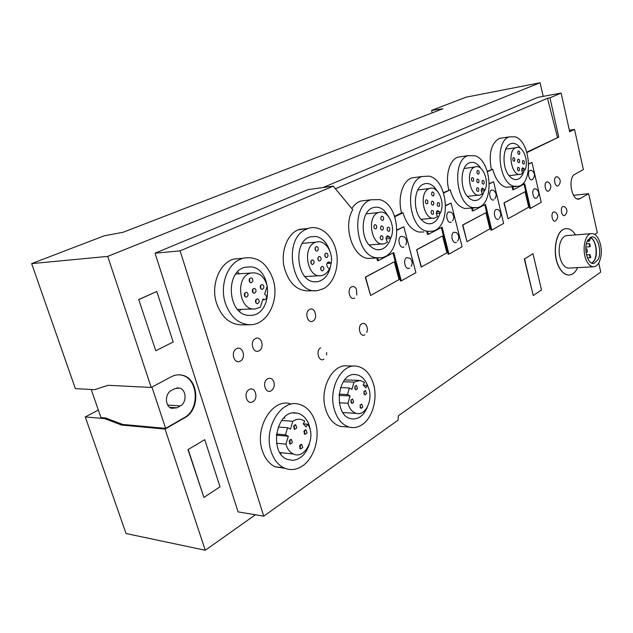 <?xml version="1.0" encoding="UTF-8"?>
<svg xmlns="http://www.w3.org/2000/svg" width="633" height="633" viewBox="0 0 633 633"><rect width="100%" height="100%" fill="white"/><g stroke="black" fill="none" stroke-linecap="round" stroke-linejoin="round"><path stroke-width="0.95" d="M411.173 266.358C412.684 263.502 412.392 260.867 410.303 258.446L406.813 257.544C402.382 259.633 405.349 270.789 409.614 268.123M303.247 423.888L304.774 421.182L301.601 419.576C298.626 418.745 295.698 419.315 292.834 421.301L290.468 429.142L287.588 427.742L285.436 434.847L288.324 436.232L285.934 444.152C287.327 449.074 289.827 452.358 293.443 454.003C305.47 459.89 316.635 435.931 307.654 424.221L306.135 426.927L303.247 423.888L307.654 424.221M331.225 263.162C333.354 251.618 324.65 239.195 316.215 242.123C301.506 245.549 306.95 279.272 321.556 275.577C324.935 274.857 327.585 272.594 329.508 268.772L328.068 267.822C326.193 265.449 326.327 263.486 328.48 261.935L331.225 263.162L326.96 263.463M528.721 164.097L531.997 162.459L528.721 163.805M155.781 350.737L173.173 342.018L156.834 291.489L138.706 299.536L155.781 350.737L138.706 299.536M98.329 410.042L85.265 416.925L104.627 418.611L121.591 425.06L122.715 424.442L165.632 428.375L184.195 417.709C200.471 409.361 198.184 377.521 181.117 375.084L179.052 374.823M85.265 416.925L126.046 533.524L205.274 550.251L165.047 429.079L184.749 417.748C201.025 409.401 198.73 377.545 181.671 375.108C178.174 374.435 174.74 374.981 171.361 376.738L151.224 387.443L107.721 256.397L540.099 82.749L543.169 96.374M107.721 256.397L31.65 263.613L104.247 235.8L123.229 232.232L442.855 108.765L431.587 110.395L432.212 112.88M548.676 190.992C545.654 192.923 543.462 183.388 546.603 181.94L548.099 181.988C551.256 184.33 551.675 187.123 549.357 190.375L548.676 190.992M523.997 184.163L529.679 208.431L530.486 208.352L524.733 183.776L513.553 189.647L512.738 189.742L512.089 186.996M598.763 263.027L600.757 272.055L398.434 415.739L397.999 420.201L263.747 516.172L238.087 511.891L155.03 253.192L308.089 189.599L333.235 186.118L352.763 209.697C342.627 226.187 352.573 257.172 368.05 258.422L378.028 257.947M263.787 299.449L264.816 299.67C266.912 298.396 267.094 296.711 265.369 294.598L264.602 294.139L267.237 286.069C264.357 276.368 258.984 272.016 251.095 273.013C234.526 276.115 238.807 311.618 255.384 308.92L260.361 307.14L263.019 298.99L263.787 299.449L262.853 299.488M324.887 254.331C324.618 256.397 325.235 257.481 326.747 257.599L327.886 256.349C328.147 254.276 327.522 253.192 326.011 253.089L324.887 254.331M325.164 256.761L324.958 254.126M394.628 216.304L401.591 212.925L402.999 212.767C406.267 223.758 411.616 230.19 419.038 232.074L423.857 231.979M394.786 216.763L402.999 212.767M104.627 418.611L105.743 418.009L100.94 417.59L91.215 389.493M521.774 170.657L524.86 170.253C529.394 161.557 522.795 144.546 515.958 147.631C506.558 150.353 511.78 177.833 520.951 174.194L522.787 173.141L522.098 171.701C521.457 169.834 521.663 168.536 522.7 167.808L524.171 168.821L521.79 169.13M524.86 170.253L524.171 168.821M518.063 151.16C517.501 152.996 517.857 154.104 519.139 154.476L519.511 154.183C520.073 152.339 519.717 151.24 518.435 150.876L518.063 151.16M513.094 157.918C512.516 159.761 512.872 160.869 514.17 161.241L514.55 160.94C515.127 159.097 514.771 157.981 513.474 157.617L513.094 157.918M517.762 167.603C517.193 169.422 517.541 170.522 518.807 170.91L519.21 170.601C519.78 168.774 519.432 167.674 518.158 167.294L517.762 167.603M522.684 160.822C522.122 162.634 522.462 163.733 523.72 164.113L524.108 163.812C524.67 161.993 524.322 160.901 523.064 160.521L522.684 160.822M519.361 162.38L518.973 162.689C517.699 162.309 517.343 161.209 517.913 159.381L518.292 159.081C519.574 159.453 519.93 160.553 519.361 162.38M315.408 422.314C320.44 438.265 313.723 459.732 301.134 466.782C295.35 470.09 289.574 470.43 283.821 467.811C277.919 464.836 273.678 459.368 271.09 451.416C263.122 428.335 281.384 398.632 298.998 404.234C306.815 406.457 312.291 412.487 315.408 422.314M309.387 444.089C306.111 453.948 300.588 459.376 292.818 460.373L287.042 459.289C269.009 452.619 275.988 411.49 294.661 412.819L298.008 413.254C305.138 415.731 309.331 421.942 310.589 431.88M512.904 186.901L513.553 189.647M471.648 208.178L472.329 210.939L473.16 210.852L472.479 208.091M484.728 190.62C489.744 181.37 482.583 163.686 475.019 166.985C464.606 169.937 470.09 198.738 480.273 194.917L482.433 193.722L481.673 192.226C480.969 190.248 481.199 188.871 482.362 188.096L483.968 189.132L484.728 190.62L481.302 191.024M478.667 182.47L478.224 182.81C476.823 182.423 476.443 181.267 477.084 179.345L477.511 179.012C478.92 179.392 479.3 180.54 478.667 182.47M477.274 170.681C476.641 172.619 477.029 173.774 478.437 174.146L478.857 173.822C479.49 171.883 479.102 170.728 477.686 170.364L477.274 170.681M471.751 177.928C471.102 179.875 471.49 181.038 472.914 181.41L473.349 181.078C473.998 179.131 473.603 177.968 472.178 177.596L471.751 177.928M476.886 188.025C476.245 189.94 476.625 191.095 478.018 191.483L478.477 191.142C479.11 189.22 478.73 188.064 477.337 187.684L476.886 188.025M482.346 180.745C481.721 182.652 482.093 183.799 483.477 184.187L483.913 183.855C484.546 181.94 484.166 180.793 482.781 180.413L482.346 180.745M587.551 240.508C583.175 248.31 587.709 264.823 593.794 263.463L597.995 259.744C602.3 251.807 597.694 235.365 591.523 236.94L587.551 240.508M591.895 263.193L594.719 259.934C598.383 253.113 595.621 239.076 590.241 237.407M289.431 443.472L290.049 442.356L289.803 439.935M593.438 266.778L569.186 268.083C566.551 268.289 564.209 266.659 562.151 263.178C559.43 257.955 558.559 252.061 559.556 245.501C560.751 239.709 563.03 236.41 566.377 235.603L567.239 235.539M575.555 234.89C572.596 230.262 569.257 228.212 565.538 228.735C555.624 229.637 551.667 255.226 559.635 268.06C562.539 272.942 565.839 275.252 569.542 274.999C572.865 274.556 575.571 272.095 577.66 267.624M566.131 228.655L565.404 228.75C555.489 229.644 551.533 255.234 559.501 268.068C562.318 272.807 565.522 275.133 569.122 275.031M293.878 428.763L294.464 427.702L294.203 425.265M526.941 152.561L558.757 137.108L526.822 152.165M187.969 449.628L204.76 439.658L187.969 449.628L203.921 497.443L220.023 486.848L204.76 439.658M318.051 257.473L318.257 260.195M321.002 259.744L319.831 261.01C318.312 260.891 317.687 259.799 317.964 257.726L319.111 256.468C320.638 256.571 321.271 257.663 321.002 259.744M176.947 407.81L180.342 405.903C187.052 402.564 186.418 389.453 179.479 388.053L174.716 388.686L171.29 390.553C164.778 393.655 164.881 406.283 171.44 408.309L176.947 407.81L169.66 407.304M587.06 261.738C581.545 252.512 584.275 234.234 591.159 233.672C593.92 233.324 596.349 235.049 598.454 238.831C601.991 246.72 602.26 254.474 599.261 262.086C597.861 264.887 596.104 266.446 593.991 266.746C591.404 266.952 589.094 265.282 587.06 261.738M357.558 388.433L356.339 385.394L354.709 386.834L355.904 389.881L357.558 388.433M354.884 389.034L355.01 386.138M534.394 188.856C531.142 190.351 533.397 200.044 536.531 198.05L537.259 197.377C539.553 194.117 539.134 191.293 536.009 188.919L534.394 188.856M335.403 188.737L547.521 98.281L549.95 97.838L561.123 93.067L569.7 131.791L574.535 129.441L583.373 169.589L574.962 174.21C567.421 177.604 571.646 201.508 579.298 198.999L588.682 193.682L573.482 195.32M494.832 198.786C496.913 195.478 496.446 192.638 493.431 190.248L491.469 190.082C487.853 191.664 490.33 201.887 493.819 199.783M499.397 218.171C501.55 214.927 501.154 212.079 498.195 209.626L496.153 209.444C492.569 211.106 495.03 221.241 498.48 219.058M524.132 170.348C522.874 175.262 520.674 178.261 517.541 179.353C514.874 180.081 512.279 179.107 509.739 176.441C501.589 168.37 502.357 146.041 510.807 143.667C513.695 142.702 516.488 143.699 519.195 146.674L520.532 148.431M315.448 250.288L315.218 247.543M475.296 155.797L467.953 155.655C451.527 160.378 455.989 205.171 473.065 207.592L477.765 207.529C494.167 204.372 492.102 161.368 475.296 155.797M443.63 193.033L450.229 189.829C453.188 200.297 458.015 206.508 464.701 208.479L474.845 207.838M484.775 204.76L490.971 230.143L491.794 230.072L485.527 204.364L473.16 210.852M362.828 407.003L361.696 404.004L360.011 405.468L361.126 408.459L362.828 407.003M360.153 407.589L360.319 404.748M299.765 448.33L300.351 447.246L300.137 444.888M439.99 213.25C438.305 218.899 435.457 222.325 431.437 223.544C428.304 224.288 425.265 223.322 422.322 220.632C412.249 212.071 413.491 186.838 424.055 183.974C427.56 182.842 430.931 183.823 434.167 186.925L437.268 191.024M561.123 93.067L537.915 97.34L323.067 187.526M225.285 303.017C219.928 286.638 226.329 266.414 238.562 260.052L242.51 258.335C256.776 255.582 266.991 262.663 273.139 279.596C279.723 299.876 267.696 324.697 250.47 324.737C238.799 324.413 230.404 317.173 225.285 303.017M250.81 266.833C272.965 268.566 273.155 314.791 250.937 315.361L248.698 315.353C227.856 315.036 224.644 271.438 245.169 267.237L250.81 266.833M373.51 384.168C378.02 399.32 372.125 419.228 361 425.36C357.154 427.56 353.214 428.137 349.187 427.093C342.295 424.965 337.365 419.212 334.406 409.844C327.878 389.572 341.179 363.69 356.134 366.103C364.394 367.377 370.186 373.407 373.51 384.168M345.942 426.848L340.435 426.436C333.536 424.316 328.606 418.603 325.647 409.306C319.119 389.192 332.444 363.516 347.422 365.914L354.092 366.056M390.838 237.628C388.923 244.243 385.521 248.223 380.623 249.56C377.252 250.257 374 249.291 370.867 246.656C359.528 237.81 361.15 210.765 373.114 207.656C376.991 206.445 380.694 207.418 384.231 210.56L388.836 216.913M296.837 427.892L295.738 424.759L293.625 426.318L294.709 429.451L296.837 427.892M122.715 424.442L105.743 418.009M165.632 428.375L151.928 387.072M353.705 402.034L352.541 399.004L350.832 400.467L351.988 403.498L353.705 402.034M351.006 402.659L351.173 399.724M524.551 258.944L532.978 253.691L524.551 258.944L533.263 295.54L524.282 258.96M343.323 381.731L353.997 382.118L351.924 389.374L349.384 387.958L347.501 394.533L350.057 395.941L347.968 403.268C349.535 408.894 352.352 412.273 356.426 413.404C366.721 416.435 374.427 395.775 367.108 385.378L365.771 387.855L363.207 384.904L364.553 382.427L360.153 380.425L353.997 382.118M255.4 514.779L205.274 550.251M260.788 288.719L260.622 285.341M249.695 324.753L241.727 324.879C230.056 324.555 221.669 317.378 216.565 303.342C210.512 285.23 219.422 262.964 233.799 259.039L242.605 258.311M281.677 420.47L292.834 421.301M256.056 303.065L255.938 299.623M188.246 449.659L203.921 497.443M366.602 393.504L365.423 390.498L363.801 391.938L364.964 394.937L366.602 393.504M484.245 190.675C482.797 195.921 480.312 199.126 476.784 200.281C473.888 201.025 471.079 200.06 468.341 197.369C459.313 189.061 460.278 165.379 469.694 162.768C472.875 161.716 475.937 162.713 478.896 165.751L480.953 168.441M379.84 199.624L371.001 199.775C350.207 205.575 355.224 256.23 376.682 257.805L381.39 257.71C402.667 254.735 401.282 205.06 379.84 199.624M530.486 208.352L541.215 202.331L531.997 162.459M530.098 170.34C526.814 171.765 529.093 181.536 532.25 179.614L533.057 178.854C535.289 175.531 534.822 172.714 531.649 170.404L530.098 170.34M310.938 261.16C310.653 263.241 311.286 264.349 312.829 264.467L314.015 263.186C314.292 261.097 313.659 259.997 312.109 259.886L310.938 261.16M311.254 263.676L311.048 260.867M151.224 387.443L108.006 385.307L94.633 389.683L75.367 388.622L31.65 263.613M292.43 442.586L291.394 439.468L289.186 441.043L290.199 444.152L292.43 442.586M491.794 230.072L503.631 223.425L493.59 181.742L489.364 183.855M590.367 246.332L589.616 243.658L589.149 244.077L589.893 246.751L590.367 246.332M489.364 183.546L493.59 181.742M307.052 432.909L305.968 429.807L303.895 431.358L304.956 434.46L307.052 432.909M304.125 433.74L304.671 432.711L304.441 430.337M426.8 231.71L427.512 234.455L428.351 234.376L427.647 231.638M445.735 205.765L451.1 203.066L445.735 205.44M367.298 407.209C364.149 414.662 359.591 418.603 353.625 419.038L350.967 418.73C332.895 415.525 337.072 372.6 355.105 374.538L355.983 374.601C361.815 375.622 365.914 379.958 368.279 387.602M440.172 213.234C445.751 203.375 437.965 184.963 429.546 188.492C417.97 191.664 423.651 221.914 435.021 217.958L437.609 216.573L436.77 215.022C435.987 212.925 436.256 211.462 437.585 210.623L439.334 211.683L440.172 213.234L436.343 213.63M252.765 289.154L252.923 292.62M431.951 192.369C431.231 194.418 431.659 195.629 433.217 196.001L433.7 195.644C434.412 193.595 433.985 192.385 432.426 192.013L431.951 192.369M425.772 200.178C425.044 202.236 425.471 203.454 427.038 203.842L427.552 203.47C428.272 201.413 427.845 200.194 426.27 199.814L425.772 200.178M321.058 270.054L320.876 267.355M431.461 210.71C430.741 212.728 431.152 213.938 432.687 214.342L433.217 213.962C433.929 211.936 433.526 210.726 431.983 210.33L431.461 210.71M437.561 202.861C436.849 204.878 437.261 206.081 438.78 206.477L439.294 206.105C439.998 204.087 439.587 202.884 438.06 202.497L437.561 202.861M433.463 204.791L432.948 205.163C431.405 204.776 430.986 203.565 431.706 201.531L432.204 201.167C433.755 201.547 434.175 202.758 433.463 204.791M562.808 206.532L564.312 206.564C567.421 208.969 567.761 211.746 565.34 214.896L564.81 215.362C561.906 217.348 559.794 208.051 562.808 206.532M340.499 387.594L349.384 387.958M276.558 443.258L285.934 444.152M457.572 241.086C459.495 237.945 459.131 235.128 456.48 232.635L453.853 232.216C449.881 234.075 452.571 244.694 456.401 242.289M452.595 220.727C454.415 217.53 453.98 214.722 451.274 212.308L448.734 211.928C444.714 213.701 447.436 224.414 451.297 222.096M302.732 447.484L301.719 444.406L299.551 445.964L300.548 449.042L302.732 447.484M237.517 271.984L239.472 273.78M241.015 309.363L239.353 311.199M306.823 228.584L297.827 229.953C287.35 234.55 280.957 250.882 283.932 266.2C288.339 282.911 296.774 291.133 309.244 290.871L315.028 290.602M305.122 229.771C281.511 241.126 293.38 295.872 317.956 290.468L323.526 288.664C334.343 283.054 339.874 265.377 335.925 250.019C332.111 234.606 319.42 224.462 308.018 228.458L305.122 229.771M155.03 253.192L180.104 250.85L263.747 516.172M397.097 230.183L403.846 226.788L415.921 272.649L401.29 280.862L393.726 252.559L378.368 260.622L377.513 260.685L376.793 258.035M377.648 257.971L378.368 260.622M405.706 244.916C407.09 242.02 406.71 239.409 404.582 237.082L401.18 236.228C396.693 238.23 399.692 249.489 404.004 246.91M532.978 253.691L541.524 289.938L533.263 295.54M451.1 203.066L462.082 246.743L448.955 254.11L442.095 227.168L428.351 234.376M569.36 130.248L574.535 129.441M315.131 247.78C314.862 249.893 315.503 250.992 317.062 251.072L318.185 249.829C318.454 247.709 317.798 246.609 316.231 246.538L315.131 247.78M320.781 267.624C320.504 269.658 321.105 270.75 322.593 270.9L323.803 269.611C324.08 267.569 323.471 266.485 321.968 266.343L320.781 267.624M448.955 254.11L448.117 254.165L441.336 227.564M363.959 394.066L364.086 391.265M278.227 426.99L287.588 427.742M431.587 110.395L466.078 97.181L540.099 82.749M588.168 239.44L589.315 241.189L590.122 239.385L590.059 237.652C597.188 239.44 598.43 260.606 591.554 263.035M138.975 299.52L156.834 291.489M429.032 176.14L422.148 176.504C403.743 181.742 408.483 229.257 427.552 231.306L432.355 231.211C451.535 227.904 448.647 179.899 429.032 176.14M487.299 171.337L492.696 169.193C495.402 179.186 499.777 185.2 505.822 187.226L515.942 186.537M487.434 171.757L492.696 169.193M443.48 192.598L450.229 189.829M556.075 176.844L557.491 176.876C560.664 179.186 561.083 181.972 558.749 185.216L558.108 185.793C555.157 187.677 553.013 178.253 556.075 176.844M386.114 238.863L390.419 238.483C396.638 227.951 388.179 208.779 378.771 212.506C365.819 215.869 371.579 247.709 384.342 243.729L387.538 242.107L386.605 240.477C385.734 238.237 386.059 236.679 387.578 235.785L389.493 236.861L386.312 237.146M547.521 98.281L557.436 137.306M351.821 208.558C354.195 204.831 357.107 202.331 360.565 201.057L366.697 200.305M401.591 212.925C397.461 198.145 402.374 181.006 411.846 177.905L416.91 177.216M448.844 189.995C445.11 175.99 449.367 159.975 457.825 157.158L462.035 156.533M491.335 169.383C488.478 153.692 491.129 143.382 499.271 138.453L502.8 137.899M390.419 238.483L389.493 236.861M339.059 394.137L347.501 394.533M338.94 395.403L350.057 395.941M382.941 229.739L382.332 230.159C380.623 229.755 380.172 228.473 380.987 226.329L381.572 225.918C383.289 226.313 383.748 227.587 382.941 229.739M380.568 227.287L380.734 229.043M381.288 216.605C380.48 218.773 380.939 220.047 382.664 220.434L383.242 220.031C384.041 217.855 383.582 216.581 381.849 216.209L381.288 216.605M381.05 219.327L380.86 217.586M374.348 225.071C373.525 227.247 373.984 228.529 375.725 228.924L376.326 228.513C377.141 226.329 376.682 225.047 374.934 224.66L374.348 225.071M374.119 227.864L373.929 225.981M380.678 236.069C379.871 238.198 380.306 239.48 382 239.899L382.633 239.464C383.448 237.335 382.997 236.062 381.303 235.642L380.678 236.069M380.425 238.783L380.267 236.995M387.531 227.571C386.731 229.692 387.174 230.958 388.852 231.369L389.461 230.95C390.252 228.822 389.809 227.556 388.124 227.152L387.531 227.571M387.261 230.206L387.111 228.568M255.613 300.279C255.281 302.36 255.922 303.516 257.528 303.745L259.047 302.297C259.38 300.2 258.731 299.053 257.101 298.847L255.613 300.279M331.075 263.178C329.666 273.598 325.172 279.778 317.584 281.709L314.229 281.78C296.236 280.91 292.81 241.038 310.392 236.829L315.93 236.441C322.3 237.866 326.897 242.621 329.73 250.708M363.5 385.244L367.108 385.378M403.846 226.788L397.097 229.834M392.966 252.963L400.436 280.902L401.29 280.862M587.4 252.037L586.933 249.014L587.4 252.037M590.747 257.291L590.011 254.624L589.521 255.059L590.257 257.726L590.747 257.291M333.235 186.118L180.104 250.85M549.95 97.838L558.757 137.108M339.264 402.794L347.968 403.268M165.047 429.079L121.591 425.06M276.344 435.172L288.324 436.232M276.471 434.064L285.436 434.847M594.648 234.424L597.283 232.715L588.682 193.682M255.898 291.845L254.45 293.269C252.789 293.087 252.124 291.932 252.448 289.795L253.873 288.387C255.55 288.537 256.23 289.692 255.898 291.845M514.036 186.244L518.53 186.237C533.659 183.087 530.62 140.835 514.961 136.783L509.217 136.886C494.452 141.143 498.638 183.546 514.036 186.244M260.337 285.934C260.013 288.062 260.677 289.218 262.323 289.384L263.732 287.983C264.056 285.839 263.383 284.692 261.714 284.541L260.337 285.934M244.449 293.712C244.109 295.848 244.781 297.019 246.459 297.209L247.946 295.769C248.278 293.609 247.598 292.446 245.905 292.28L244.449 293.712M249.275 279.256C248.951 281.448 249.647 282.611 251.364 282.737L252.741 281.345C253.058 279.137 252.353 277.974 250.621 277.871L249.275 279.256M285.032 468.341L275.007 466.766C269.104 463.807 264.863 458.387 262.284 450.498C254.331 427.599 272.601 398.157 290.215 403.727M364.909 334.762C360.193 337.903 356.949 326.351 361.847 323.803C363.825 322.885 365.447 323.621 366.713 326.027L367.544 329.239L366.776 332.467M354.662 298.016C349.851 300.999 346.56 289.249 351.552 286.876C353.483 286.037 355.097 286.781 356.403 289.083L356.854 295.01M252.868 401.678C246.941 405.587 242.969 392.832 249.125 389.58C255.067 385.798 258.937 398.402 252.868 401.678M240.311 361.095C234.257 364.806 230.206 351.806 236.497 348.767C242.566 345.183 246.514 358.017 240.311 361.095M312.924 321.042C307.678 324.278 304.109 312.069 309.561 309.458C314.823 306.332 318.296 318.399 312.924 321.042M323.985 359.204C318.842 362.614 315.345 350.619 320.686 347.826M259.071 350.745C253.232 354.33 249.307 341.535 255.376 338.608C261.231 335.142 265.053 347.786 259.071 350.745M267.609 378.795C270.465 377.561 272.57 378.661 273.931 382.103C274.746 385.853 273.852 388.725 271.233 390.711C265.512 394.486 261.666 381.928 267.609 378.795M249.782 282.12L249.576 278.639M244.939 296.576L244.789 293.032M555.529 220.901C552.554 222.935 550.394 213.535 553.479 211.976L555.078 212.023C558.164 214.452 558.496 217.246 556.091 220.403L555.529 220.901M466.996 241.648L462.565 225.071L485.93 212.68L462.842 225.047L466.996 241.648L489.887 228.861L485.93 212.68M421.174 267.086L416.617 249.679L442.57 235.911L446.898 252.868L421.174 267.086M508.014 218.741L503.939 202.924L525.089 191.712L504.216 202.892L508.014 218.741L528.713 207.181L525.089 191.712M370.598 295.469L365.281 277.167L394.288 261.769L365.565 277.151L370.598 295.469L399.051 279.58L394.288 261.769M416.617 249.679L421.451 267.071M442.57 235.911L416.894 249.663M284.288 417.456L284.937 418.373M281.582 452.761L280.577 453.734M184.195 417.709L184.749 417.748M329.793 262.204L327.68 262.355M167.721 405.057L180.342 405.903M483.968 189.132L481.357 189.441M577.296 198.881L580.374 198.556M439.334 211.683L436.461 211.984M304.964 276.558L319.412 275.703M302.36 243.373L316.215 242.123M181.117 375.084L181.671 375.108M262.766 299.749L264.539 299.686M593.327 263.486L593.794 263.463M467.463 196.396L478.556 195.114M464.084 168.497L475.019 166.985M591.159 233.672L566.377 235.603M517.541 179.353L515.579 179.59M176.923 387.926L179.479 388.053M431.437 223.544L428.929 223.781M349.187 427.093L340.435 426.436M380.623 249.56L377.925 249.774M295.16 424.711L295.738 424.759M344.684 379.895L358.626 380.37M242.51 258.335L233.799 259.039M509.114 175.705L519.456 174.384M505.727 149.151L515.958 147.631M290.721 439.405L291.394 439.468M586.364 243.887L589.616 243.658M237.604 309.466L253.952 308.959M235.824 274.018L251.095 273.013M305.407 429.76L305.968 429.807M421.111 219.358L433.075 218.156M417.82 189.963L429.546 188.492M578.435 199.086L579.298 198.999M279.826 452.579L293.443 454.003M476.784 200.281L474.552 200.526M301.071 444.342L301.719 444.406M250.937 315.361L249.552 315.392M316.635 251.111L317.062 251.072M369.205 244.987L382.205 243.903M366.119 213.907L378.771 212.506M587.171 241.347L589.228 241.197M283.821 467.811L275.007 466.766M317.584 281.709L315.005 281.851M586.482 254.846L590.011 254.624M342.904 412.55L356.426 413.404M250.929 282.761L251.364 282.737M585.802 249.086L586.933 249.014M586 252.195L587.131 252.124M411.846 177.905L422.148 176.504M585.881 247.028L589.829 246.759M299.33 229.36L308.018 228.458M499.271 138.453L509.217 136.886M355.983 374.601L354.163 374.546M457.825 157.158L467.953 155.655M587.464 257.892L590.201 257.726M298.008 413.254L293.095 412.93M360.565 201.057L371.001 199.775M326.573 354.978L326.668 352.589"/></g></svg>
